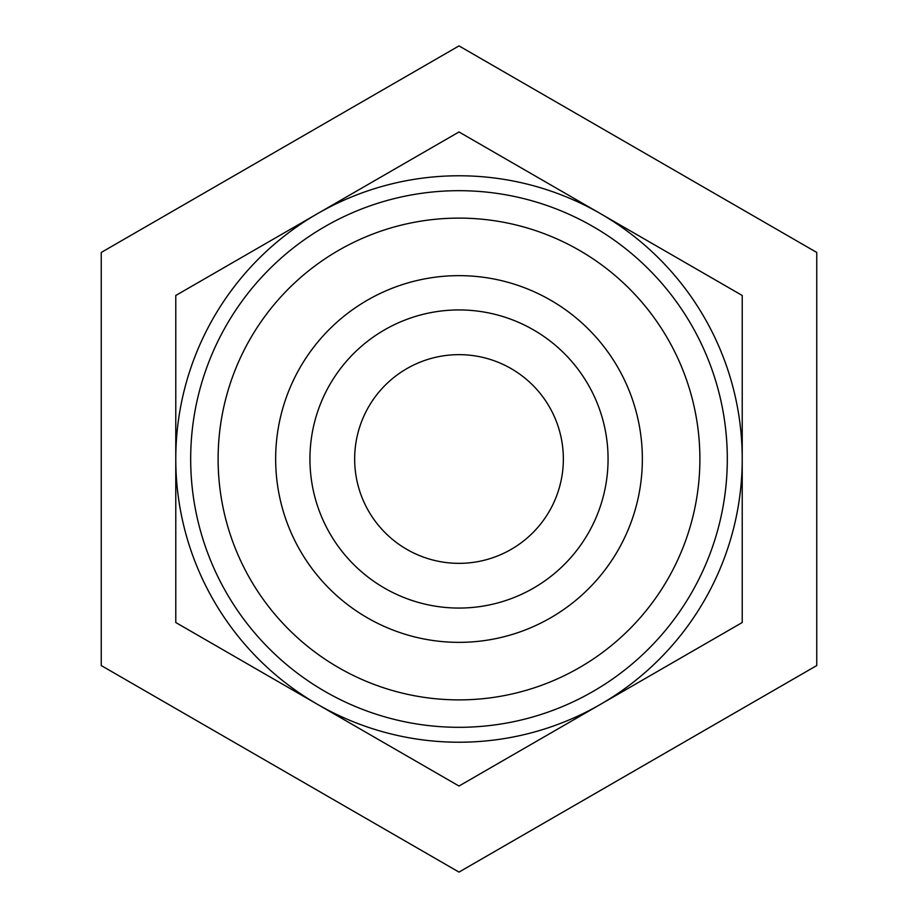 <?xml version="1.0" encoding="UTF-8"?>
<svg xmlns="http://www.w3.org/2000/svg" width="918" height="918" viewBox="0 0 918 918"><rect width="100%" height="100%" fill="white"/><g stroke="black" fill="none" stroke-linecap="round" stroke-linejoin="round"><path stroke-width="1.38" d="M459 45.9L101.244 252.45L101.244 665.55L459 872.1L816.756 665.55L816.756 252.45L459 45.9M175.774 622.519L175.774 295.481L459 131.963L742.226 295.481L742.226 622.519L459 786.038L175.774 622.519M317.387 704.278A283.226 283.226 0 0 1 317.387 213.722A283.226 283.226 0 0 1 742.226 459A283.226 283.226 0 0 1 317.387 704.278M275.652 459A183.348 183.348 0 0 1 550.674 300.209A183.348 183.348 0 0 1 550.674 617.791A183.348 183.348 0 0 1 275.652 459M218.117 459A240.883 240.883 0 0 1 579.442 250.384A240.883 240.883 0 0 1 579.442 667.615A240.883 240.883 0 0 1 218.117 459M309.94 459A149.06 149.06 0 0 1 533.53 329.906A149.06 149.06 0 0 1 533.53 588.094A149.06 149.06 0 0 1 309.94 459M354.658 459A104.342 104.342 0 0 1 511.177 368.634A104.342 104.342 0 0 1 511.177 549.366A104.342 104.342 0 0 1 354.658 459M190.68 459A268.32 268.32 0 0 1 593.154 226.631A268.32 268.32 0 0 1 593.154 691.369A268.32 268.32 0 0 1 190.68 459"/></g></svg>
